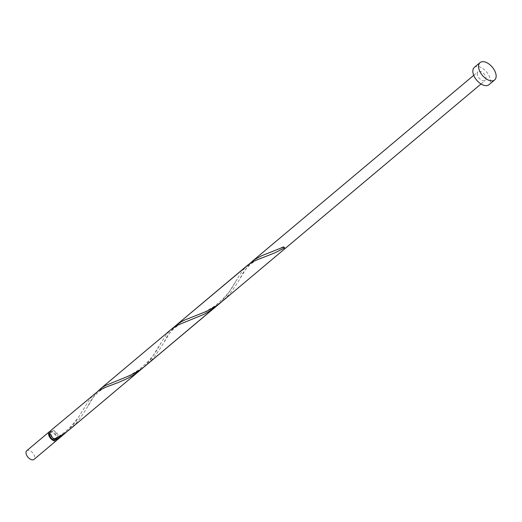 <?xml version="1.0" encoding="UTF-8"?>
<svg xmlns="http://www.w3.org/2000/svg" width="522" height="522" viewBox="0 0 522 522"><rect width="100%" height="100%" fill="white"/><g stroke="black" fill="none" stroke-linecap="round" stroke-linejoin="round"><path stroke-width="0.39" stroke-dasharray="2.61 1.96" d="M26.733 450.727A5.664 3.217 -130 0 1 31.15 451.419A5.664 3.217 -130 0 1 34.648 456.456A5.664 3.217 -130 0 1 34.015 459.406M57.107 439.694A5.664 3.217 50 0 0 57.179 437.534A5.664 3.217 50 0 0 50.132 431.394M55.815 439.615A4.528 2.571 50 0 0 56.324 437.253A4.528 2.571 50 0 0 53.525 433.227A4.528 2.571 50 0 0 49.988 432.673A4.528 2.571 50 0 0 49.942 432.718M55.162 438.624L54.497 439.178L55.162 438.624A4.528 2.571 50 0 0 57.244 438.415A4.528 2.571 50 0 0 57.753 436.059A4.528 2.571 50 0 0 54.954 432.027A4.528 2.571 50 0 0 51.417 431.472A4.528 2.571 50 0 0 50.915 433.834A4.528 2.571 50 0 0 55.162 438.624L55.404 438.734M474.354 67.39A11.327 6.434 -130 0 1 483.202 68.78A11.327 6.434 -130 0 1 490.191 78.848A11.327 6.434 -130 0 1 488.925 84.74M57.975 439.283A5.664 3.217 50 0 0 58.608 436.333A5.664 3.217 50 0 0 55.11 431.302A5.664 3.217 50 0 0 50.686 430.611M66.875 431.707L75.847 421.528L88.283 401.405L90.547 398.175L95.291 393.144M97.836 391.246L94.475 395.35L85.243 410.631L79.429 419.153L76.016 423.264L69.348 429.73M140.659 369.837L145.109 365.726L151.38 358.412L164.443 337.44L166.714 334.211L171.457 329.18M219.201 303.771L228.173 293.599L240.609 273.469L242.874 270.246L247.617 265.215M252.472 261.137L246.808 267.421L237.569 282.702L231.755 291.217L228.342 295.328L221.674 301.794M176.312 325.108L170.642 331.385L161.402 346.667L155.595 355.188L152.176 359.299L145.514 365.765M477.369 74.679A5.664 3.217 -130 0 1 478.002 71.729A5.664 3.217 -130 0 1 482.419 72.421A5.664 3.217 -130 0 1 485.917 77.458A5.664 3.217 -130 0 1 485.284 80.408A5.664 3.217 -130 0 1 480.86 79.716A5.664 3.217 -130 0 1 477.369 74.679M284.686 247.833A1.135 0.646 50 0 0 283.192 246.736A1.135 0.646 50 0 0 282.989 247.278M56.056 439.413L57.244 438.415M481.016 83.99L485.284 80.408M473.735 75.312L478.002 71.729M49.988 432.673L51.417 431.472M268.04 253.248C270.611 252.544 275.662 250.377 283.192 246.736M240.407 277.906C245.353 267.068 253.953 259.845 266.2 256.23M191.881 317.213L200.8 313.709C202.764 313.148 207.156 310.727 213.981 306.447C222.979 299.602 229.576 292.411 233.778 284.862L237.158 279.192M164.241 341.871C169.193 331.033 177.793 323.81 190.041 320.195M115.714 381.177L124.634 377.68C126.598 377.112 130.996 374.692 137.821 370.411C146.812 363.566 153.409 356.376 157.611 348.833L160.991 343.156M88.081 405.835C93.027 395.004 101.627 387.774 113.874 384.166M54.706 438.637C61.413 435.048 67.253 430.546 72.225 425.123L78.613 417.104L84.832 407.121"/><path stroke-width="0.78" d="M56.546 440.483L34.015 459.406A5.664 3.217 -130 0 1 29.591 458.714A5.664 3.217 -130 0 1 26.1 453.677A5.664 3.217 -130 0 1 26.733 450.727L49.264 431.805A5.664 3.217 50 0 0 48.631 434.754A5.664 3.217 50 0 0 52.122 439.792A5.664 3.217 50 0 0 56.546 440.483A5.664 3.217 50 0 0 57.107 439.694M49.942 432.718A4.528 2.571 50 0 0 49.486 435.035A4.528 2.571 50 0 0 52.278 439.061A4.528 2.571 50 0 0 55.815 439.615L56.056 439.413M494.641 79.944L488.925 84.74A11.327 6.434 -130 0 1 480.083 83.357A11.327 6.434 -130 0 1 473.095 73.289A11.327 6.434 -130 0 1 474.354 67.39L480.07 62.594A11.327 6.434 -130 0 1 488.912 63.978A11.327 6.434 -130 0 1 495.9 74.046A11.327 6.434 -130 0 1 494.641 79.944A11.327 6.434 -130 0 1 485.793 78.561A11.327 6.434 -130 0 1 478.804 68.493A11.327 6.434 -130 0 1 480.07 62.594M55.162 438.624L56.2 439.733A5.664 3.217 50 0 0 57.975 439.283L66.875 431.707M140.659 369.837L132.36 375.762L127.701 378.352L118.324 382.495L104.752 387.618L98.567 390.769L50.686 430.611A5.664 3.217 50 0 0 50.06 433.554A5.664 3.217 50 0 0 54.497 439.178L63.769 433.919L69.348 429.73L219.201 303.771M56.2 439.733L64.5 433.802M100.146 389.073L247.943 264.948L254.194 261.007L275.316 252.648L284.686 247.833A5.664 3.217 50 0 1 282.989 247.278L261.933 255.61L254.521 259.571L176.312 325.108L181.512 321.604L185.023 319.901L206.823 311.243L216.095 305.99L221.674 301.794L144.313 366.751L139.935 369.954L130.663 375.214L105.353 385.569L102.195 387.5L97.836 391.246M171.457 329.18L178.028 324.971L203.867 314.388L208.526 311.797L216.826 305.872M50.132 431.394A5.664 3.217 50 0 0 49.264 431.805M221.674 301.794L481.016 83.99M252.472 261.137L473.735 75.312"/></g></svg>
